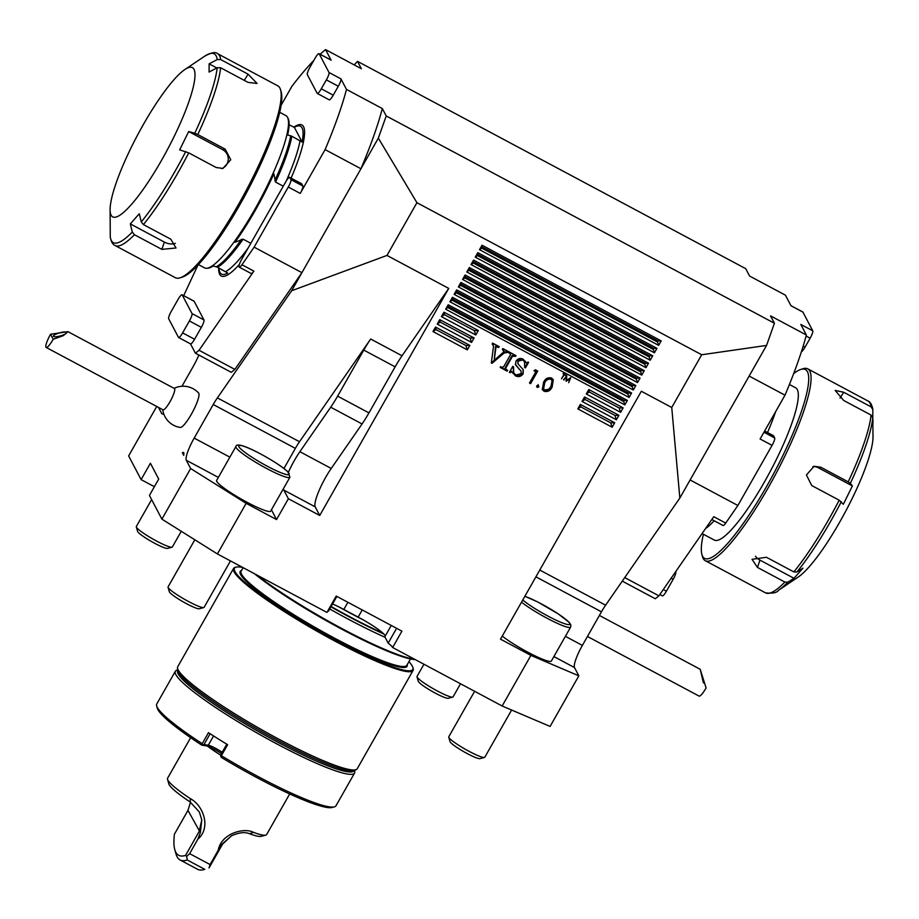 <?xml version="1.0" encoding="UTF-8"?>
<svg xmlns="http://www.w3.org/2000/svg" width="919" height="919" viewBox="0 0 919 919"><rect width="100%" height="100%" fill="white"/><g stroke="black" fill="none" stroke-linecap="round" stroke-linejoin="round"><path stroke-width="1.38" d="M184.018 453.699L182.341 452.745L183.731 455.387L183.651 452.332L182.341 452.745M671.743 407.485L679.842 498.052L605.598 605.196A20.712 4.067 -61.9 0 0 601.451 611.824L582.382 645.402A20.712 4.067 -61.9 0 0 574.501 667.573L578.844 675.833L530.906 655.396L500.51 639.164L641.336 391.253L671.743 407.485L701.691 354.757L416.927 202.697L378.341 138.126L386.221 115.955L382.327 108.568A179.527 35.244 118.1 0 1 360.949 168.751L378.341 138.126M502.256 636.097A31.074 4.021 29.6 0 0 527.747 652.157A31.074 4.021 29.6 0 0 551.354 661.048L570.63 627.114A31.074 4.021 -150.4 0 1 550.895 620.245A31.074 4.021 -150.4 0 1 521.533 602.163M163.674 413.699A20.712 4.067 118.1 0 1 162.123 413.987A20.712 4.067 118.1 0 1 161.733 413.573L158.493 407.416M320.157 54.255A179.527 35.244 118.1 0 1 325.556 49.603L361.385 68.741L357.491 61.355L354.229 64.916M790.937 305.659L802.804 311.989A6.904 1.356 118.1 0 1 802.93 312.127L790.983 305.751L785.423 295.183L749.594 276.045L745.7 268.658L357.491 61.355M386.221 115.955L774.418 323.258L770.536 315.872L806.365 334.998L800.805 324.43L812.752 330.806A6.904 1.356 118.1 0 1 810.133 338.203L805.055 347.129A6.904 1.356 118.1 0 1 801.402 351.77M774.418 323.258L766.549 345.429L701.691 354.757M679.842 498.052L766.549 345.429M271.415 509.815L276.539 519.568L246.143 503.336L217.401 553.939L326.934 612.433L336.228 596.063L401.925 631.146L392.631 647.516L502.153 705.999L550.102 726.435L578.844 675.833M502.153 705.999L530.906 655.396M448.736 288.405L402.04 355.779A34.52 6.778 -61.9 0 0 395.136 366.842L368.967 412.895A34.52 6.778 118.1 0 1 362.063 423.958L331.231 468.449A27.616 5.422 -61.9 0 0 315.194 506.851L319.732 515.479L448.736 288.405L386.979 255.425L416.927 202.697M319.732 515.479L288.382 498.73L276.539 519.568M508.552 352.666L509 351.874L515.996 355.607L515.548 356.4L512.538 356.193L505.864 367.945L505.542 368.933L507.621 370.357L507.173 371.15L500.166 367.416L500.625 366.624L501.935 367.313L503.658 366.773L510.344 355.021L510.631 354.091L508.552 352.666M515.398 355.285L512.159 355.481L505.484 367.232L505.163 368.209L506.289 369.645M510.631 354.091L508.77 352.276M533.939 370.713L535.409 369.806L537.753 371.058L530.596 383.66L529.459 383.051L535.88 371.747L533.939 370.713M544.037 391.264L542.325 389.553L543.566 382.384C545.231 378.605 547.896 377.146 551.561 378.008L553.284 379.731L552.158 386.968C550.435 390.724 547.724 392.16 544.037 391.264L542.164 389.197M563.875 374.573L563.117 373.528L565.61 374.86L564.3 374.791L561.463 378.812L563.875 374.573L563.071 373.619M479.488 249.681L658.659 345.36L661.198 340.892L482.027 245.212L479.488 249.681L481.809 248.164L482.027 245.212M445.669 309.209L624.84 404.888L627.378 400.42L448.208 304.752L445.669 309.209L448.575 306.67L448.208 304.752M449.896 301.765L629.067 397.445L631.606 392.987L452.435 297.308L449.896 301.765L452.217 300.26L452.435 297.308M454.124 294.333L633.294 390.012L635.833 385.543L456.663 289.864L454.124 294.333L456.444 292.816L456.663 289.864M458.351 286.889L637.522 382.568L640.061 378.1L460.89 282.42L458.351 286.889L460.672 285.372L460.89 282.42M462.579 279.445L641.749 375.124L644.288 370.656L465.117 274.976L462.579 279.445L464.899 277.929L465.117 274.976M466.806 272.001L645.977 367.68L648.515 363.212L469.345 267.544L466.806 272.001L469.712 269.462L469.345 267.544M471.033 264.557L650.204 360.237L652.743 355.779L473.572 260.1L471.033 264.557L473.354 263.052L473.572 260.1M475.261 257.125L654.431 352.804L656.97 348.335L477.8 252.656L475.261 257.125L477.581 255.608L477.8 252.656M441.442 316.653L475.778 334.987L478.317 330.53L443.98 312.184L441.442 316.653L444.451 314.689L443.98 312.184M586.265 393.998L620.612 412.332L623.151 407.864L588.803 389.53L586.265 393.998L589.286 392.022L588.803 389.53M582.037 401.431L616.385 419.776L618.924 415.308L584.576 396.974L582.037 401.431L585.058 399.466L584.576 396.974M437.214 324.097L471.55 342.431L474.089 337.974L439.753 319.628L437.214 324.097L440.224 322.121L439.753 319.628M432.987 331.541L467.323 349.875L469.862 345.406L435.526 327.072L432.987 331.541L435.997 329.565L435.526 327.072M577.81 408.875L612.157 427.22L614.696 422.751L580.348 404.417L577.81 408.875L580.831 406.91L580.348 404.417M492.159 343.913L492.607 343.109L499.201 346.635L498.753 347.439L496.042 346.773L494.169 360.317L503.945 351.793L502.348 349.358L502.808 348.554L508.402 351.552L507.954 352.345L504.175 352.976L492.01 363.315L491.309 362.936L493.537 346.268L492.159 343.913M503.003 349.186L504.037 350.518L502.578 348.956M492.377 343.522L493.411 344.878L492.331 343.591M563.841 380.075L566.724 375.457L566.541 380.409L570.756 377.606L568.7 382.672L569.746 378.8L566.104 381.293L566.23 376.916L563.588 379.604M536.765 385.796L538.419 385.314L538.879 386.922L537.224 387.416L536.627 386.543M538.419 385.314L538.879 386.922L538.5 386.21L536.845 386.692M523.221 359.203L526.047 362.787L528.597 362.339L525.427 367.91L524.623 367.485L524.554 361.81L522.727 359.972L518.063 361.167L517.96 363.809L523.267 369.702L523.152 373.757C521.142 376.618 518.557 377.295 515.41 375.814L512.147 371.988L509.367 372.333L512.768 366.348L513.56 366.773L513.721 372.861L515.846 375.009L521.084 373.723L521.165 371.196L515.616 365.015L515.904 361.27C517.776 358.513 520.211 357.824 523.221 359.203M512.584 373.011L511.768 371.276L509.792 372.034L510.171 372.758M402.04 355.779L370.69 339.031A34.52 6.778 -61.9 0 0 363.775 350.093L337.618 396.146A34.52 6.778 118.1 0 1 330.702 407.209L299.87 451.7A27.616 5.422 -61.9 0 0 288.371 472.366M370.69 339.031L299.514 441.74A20.712 4.067 -61.9 0 0 295.367 448.38L283.937 468.506M283.512 488.517A27.616 5.422 -61.9 0 0 283.845 490.114L288.382 498.73M217.401 553.939L161.893 519.132L190.647 468.529L246.143 503.336M386.979 255.425L291.645 290.749L217.389 397.893A20.712 4.067 -61.9 0 0 213.242 404.521L194.173 438.099A20.712 4.067 -61.9 0 0 186.293 460.27L190.647 468.529M291.645 290.749L301.914 272.667L234.873 369.404A179.527 35.244 118.1 0 1 231.209 372.298L195.379 353.16L190.486 343.878M198.906 355.044L196.999 359.122A20.712 4.067 118.1 0 1 193.22 366.451L181.962 386.267M154.381 486.702L141.112 479.615L128.637 455.904L156.724 406.474M141.112 479.615L150.406 463.245L158.723 479.052L149.429 495.421L161.893 519.132M162.732 409.679A20.712 20.712 0 0 0 180.296 427.438A19.529 3.837 -61.9 0 0 191.37 414.193A19.529 3.837 -61.9 0 0 198.653 393.068A20.712 20.712 0 0 0 174.116 388.358M392.631 647.516A27.616 3.573 29.6 0 0 388.174 643.139L384.82 636.752L391.253 625.437M385.233 636.028A27.616 3.573 29.6 0 0 360.455 618.338L341.546 608.252A27.616 3.573 -150.4 0 0 332.586 603.967M414.515 659.199A103.399 13.383 -150.4 0 1 341.73 628.47A103.399 13.383 -150.4 0 1 257.033 575.11M329.737 608.975A103.399 13.383 29.6 0 0 347.302 618.648A103.399 13.383 29.6 0 0 385.095 637.281M327.623 611.204A27.616 3.573 -150.4 0 1 328.451 611.238L336.882 596.408M415.204 659.566A102.71 13.291 -150.4 0 1 341.317 628.918A102.71 13.291 -150.4 0 1 254.529 573.766M408.921 661.657A102.537 13.268 -150.4 0 1 412.895 667.562A102.537 13.268 -150.4 0 1 317.089 630.4A102.537 13.268 -150.4 0 1 236.103 567.138A102.537 13.268 -150.4 0 1 242.627 567.414M412.895 667.562L413.159 668.492A103.227 13.36 -150.4 0 1 413.068 670.445A103.227 13.36 -150.4 0 1 316.71 631.066A103.227 13.36 -150.4 0 1 233.552 568.459A103.227 13.36 -150.4 0 1 235.184 567.379L236.103 567.138M413.068 670.445L357.261 768.675A103.227 13.36 -150.4 0 1 356.503 769.398A103.227 13.36 -150.4 0 1 260.904 729.295A103.227 13.36 -150.4 0 1 177.505 667.711A103.227 13.36 -150.4 0 1 177.746 666.689L233.552 568.459M356.503 769.398L354.803 770.386A102.227 13.234 -150.4 0 1 260.123 730.674A102.227 13.234 -150.4 0 1 177.528 669.687L177.505 667.711M235.896 446.519L216.62 480.453A31.074 4.021 29.6 0 0 241.651 499.293A31.074 4.021 29.6 0 0 270.657 511.148L289.933 477.214A31.074 4.021 -150.4 0 1 260.927 465.359A31.074 4.021 -150.4 0 1 235.896 446.519C236.183 444.612 238.86 444.543 243.96 446.289C255.298 450.034 281.076 464.888 287.98 471.964L289.933 477.214M396.606 628.297L388.174 643.139M301.914 272.667L360.949 168.751L325.108 149.613L300.237 193.404A6.904 1.356 -61.9 0 0 302.856 186.017L301.719 183.857A6.904 1.356 -61.9 0 0 301.593 183.72L289.646 177.344A6.904 1.356 -61.9 0 0 285.637 181.996L241.674 259.388A6.904 1.356 -61.9 0 0 239.055 266.786L239.193 267.038A6.904 1.356 -61.9 0 0 239.319 267.176A6.904 1.356 -61.9 0 0 241.95 264.741L254.126 247.154L301.914 272.667M482.395 247.131L658.119 340.972L661.198 340.892M658.119 340.972L657.533 342.006L658.659 345.36M448.575 306.67L624.3 400.5L627.378 400.42M624.3 400.5L623.714 401.534L624.84 404.888M452.803 299.226L628.527 393.068L631.606 392.987M628.527 393.068L627.941 394.09L629.067 397.445M457.03 291.782L632.754 385.624L635.833 385.543M632.754 385.624L632.169 386.658L633.294 390.012M461.258 284.339L636.982 378.18L640.061 378.1M636.982 378.18L636.396 379.214L637.522 382.568M465.485 276.895L641.209 370.736L644.288 370.656M641.209 370.736L640.623 371.77L641.749 375.124M469.712 269.462L645.437 363.292L648.515 363.212M645.437 363.292L644.851 364.326L645.977 367.68M473.94 262.018L649.664 355.86L652.743 355.779M649.664 355.86L649.078 356.882L650.204 360.237M478.167 254.574L653.891 348.416L656.97 348.335M653.891 348.416L653.306 349.45L654.431 352.804M444.451 314.689L474.319 330.633L478.317 330.53M474.319 330.633L475.778 334.987M589.286 392.022L619.153 407.967L623.151 407.864M619.153 407.967L620.612 412.332M585.058 399.466L614.926 415.411L618.924 415.308M614.926 415.411L616.385 419.776M440.224 322.121L470.091 338.077L474.089 337.974M470.091 338.077L471.55 342.431M435.997 329.565L465.864 345.51L469.862 345.406M465.864 345.51L467.323 349.875M580.831 406.91L610.698 422.855L614.696 422.751M610.698 422.855L612.157 427.22M498.603 346.314L498.753 347.439M498.374 346.716L497.236 346.107L497.604 346.819M497.236 346.107L495.674 346.061L496.042 346.773M495.674 346.061L495.881 347.508M495.502 346.785L495.846 347.773M495.467 347.049L494.169 360.317M507.805 351.23L507.954 352.345M507.07 351.357L503.796 352.264L504.175 352.976M503.796 352.264L491.631 362.591L492.01 363.315M565.001 374.538L565.334 375.343M564.955 374.63L563.921 374.079L564.3 374.791M566.345 375.951L566.541 380.409M553.089 379.398L552.158 386.968M551.779 386.256C550.056 390.012 547.345 391.437 543.657 390.541M552.066 380.569L550.492 378.605C547.621 378.065 545.564 379.283 544.324 382.27L543.6 388.748L544.806 389.989L548.746 389.277L551.032 386.359L552.066 380.569L550.86 379.329C548 378.789 545.943 380.007 544.703 382.982L543.6 388.748M550.492 378.605L550.86 379.329M538.04 384.59L538.5 386.21M537.144 370.736L530.217 382.947L530.596 383.66M534.387 370.437L535.88 371.747M525.323 361.19L526.047 362.787M528 362.006L525.048 367.198L525.427 367.91M524.554 361.81L522.727 359.972M522.348 359.26L517.684 360.443L518.063 361.167M517.684 360.443L517.96 363.809M523.06 369.346L523.152 373.757M522.773 373.034C520.763 375.894 518.19 376.583 515.031 375.09L515.41 375.814M515.031 375.09L512.411 372.654M513.043 366.497L513.721 372.861M521.165 371.196L518.35 368.197M517.971 367.485L515.237 364.292M515.168 355.687L515.548 356.4M513.985 355.044L514.353 355.768M512.159 355.481L512.538 356.193M505.484 367.232L505.864 367.945M505.163 368.209L505.909 368.921L505.163 368.209M507.024 370.035L507.173 371.15M506.794 370.437L500.396 367.014M510.252 353.378L510.562 353.976M764.642 430.988L773.407 435.675A6.904 1.356 118.1 0 1 773.545 435.813L774.671 437.972A6.904 1.356 118.1 0 1 772.052 445.359L760.105 438.983L784.987 395.181A179.527 35.244 -61.9 0 0 806.365 334.998M622.278 581.13L655.247 598.74A179.527 35.244 -61.9 0 0 658.912 595.845L713.764 516.696L725.711 523.072A6.904 1.356 118.1 0 1 723.081 525.507L711.823 519.499M784.987 395.181L749.146 376.055M624.725 577.591L658.912 595.845M772.052 445.359L737.888 505.484L725.711 523.072M737.888 505.484L690.112 479.971M802.93 312.127L812.752 330.806M675.66 571.675L675.787 571.917A6.904 1.356 118.1 0 1 673.156 579.303L666.39 591.216A6.904 1.356 118.1 0 1 662.392 595.868L659.842 594.513M190.44 343.775A6.904 1.356 -61.9 0 0 190.566 343.913A6.904 1.356 -61.9 0 0 194.575 339.26L201.341 327.359A6.904 1.356 -61.9 0 0 203.972 319.961L194.139 301.283A6.904 1.356 -61.9 0 0 194.012 301.145L182.065 294.769A6.904 1.356 -61.9 0 0 178.056 299.422L171.29 311.334A6.904 1.356 -61.9 0 0 168.671 318.721L178.493 337.399A6.904 1.356 -61.9 0 0 178.631 337.537A6.904 1.356 -61.9 0 0 182.628 332.885L189.394 320.972A6.904 1.356 -61.9 0 0 192.025 313.586L182.192 294.907A6.904 1.356 -61.9 0 0 182.065 294.769M251.128 273.425A6.904 1.356 -61.9 0 0 251.266 273.563A6.904 1.356 -61.9 0 0 253.885 271.116L199.044 350.277A179.527 35.244 118.1 0 1 195.379 353.16M329.105 99.689A6.904 1.356 -61.9 0 0 329.232 99.826A6.904 1.356 -61.9 0 0 333.241 95.174L338.307 86.248A6.904 1.356 -61.9 0 0 340.938 78.862L346.497 89.43A179.527 35.244 118.1 0 1 325.108 149.613M325.556 49.603L331.116 60.172A6.904 1.356 -61.9 0 0 330.978 60.034L319.031 53.658A6.904 1.356 -61.9 0 0 315.033 58.311L309.956 67.248A6.904 1.356 -61.9 0 0 307.325 74.634L317.158 93.313A6.904 1.356 -61.9 0 0 317.285 93.451A6.904 1.356 -61.9 0 0 321.294 88.798L326.371 79.873A6.904 1.356 -61.9 0 0 328.991 72.475L319.169 53.796A6.904 1.356 -61.9 0 0 319.031 53.658M281.099 105.306L291.851 86.386A179.527 35.244 118.1 0 1 313.793 60.482M183.697 295.631L197.953 265.051M346.497 89.43L382.327 108.568M199.044 350.277L234.873 369.404M254.126 247.154L288.29 187.028A6.904 1.356 -61.9 0 0 290.909 179.642L289.784 177.482A6.904 1.356 -61.9 0 0 289.646 177.344M354.504 770.536L354.665 771.098A103.054 13.337 -150.4 0 1 354.573 773.051A103.054 13.337 -150.4 0 1 276.251 743.597A103.054 13.337 -150.4 0 1 175.357 671.238L156.758 703.988A103.054 13.337 29.6 0 0 156.667 705.941A103.054 13.337 29.6 0 0 202.226 743.689L208.475 732.684A103.054 13.337 29.6 0 0 227.636 744.689L221.376 755.705A103.054 13.337 29.6 0 0 257.653 776.337A103.054 13.337 29.6 0 0 334.344 806.871L332.023 807.491A101.331 13.119 -150.4 0 1 221.261 757.371L220.652 754.993L226.798 744.183M221.468 753.557A12.085 1.562 29.6 0 0 206.086 745.826L201.835 745.183A101.331 13.119 -150.4 0 1 157.321 708.239L156.667 705.941M175.357 671.238A103.054 13.337 -150.4 0 1 176.988 670.169L177.551 670.02M334.344 806.871A103.054 13.337 29.6 0 0 335.975 805.791L354.573 773.051M177.689 670.64A101.331 13.119 29.6 0 0 276.906 741.748A101.331 13.119 29.6 0 0 353.895 770.742M210.141 733.753L204.007 744.562L208.314 745.206A10.362 1.344 -150.4 0 1 222.191 752.293M201.835 745.183L202.662 744.804L202.226 743.689M221.376 755.705L220.629 756.073M204.007 744.562L202.662 744.804M253.472 832.35A56.967 7.375 29.6 0 0 265.74 835.118L261.111 836.359A53.509 6.927 -150.4 0 1 249.577 833.751C244.948 831.787 238.929 832.476 231.496 835.819L221.984 844.205L218.251 850.178C221.41 833.051 244.5 827.387 253.472 832.35L249.577 833.751M218.251 850.178L210.083 864.561L209.038 867.938L222.582 844.09L231.496 835.819M190.509 802.241L187.97 810.363L174.415 834.211A155.357 30.499 -61.9 0 0 174.794 849.65A155.357 30.499 -61.9 0 0 185.558 855.405L199.113 831.557L201.789 819.943L199.343 811.994L190.267 802.08A53.509 6.927 -150.4 0 1 168.843 783.941L167.534 779.323A56.967 7.375 29.6 0 0 190.336 798.634C203.26 805.389 211.462 827.594 197.803 839.254L200.342 832.648L201.789 819.943M180.055 859.943L197.551 869.294A158.815 31.177 -61.9 0 0 204.581 869.397A158.815 31.177 -61.9 0 0 204.753 869.34L187.258 859.989A158.815 31.177 118.1 0 1 180.055 859.943A158.815 31.177 118.1 0 1 176.069 854.165L174.794 849.65M187.258 859.989L186.66 856.485L189.636 853.648L210.083 864.561M185.558 855.405L186.66 856.485M265.74 835.118A56.967 7.375 29.6 0 0 266.648 834.521L289.692 793.947M189.636 853.648L197.803 839.254M190.336 798.634L190.267 802.08M190.635 737.67L167.58 778.244A56.967 7.375 29.6 0 0 167.534 779.323M207.487 746.194A56.967 7.375 29.6 0 0 220.652 755.177M194.828 539.786L168.074 586.885A20.712 2.677 29.6 0 0 168.051 587.275A20.712 2.677 29.6 0 0 184.765 599.441A20.712 2.677 29.6 0 0 203.765 607.562A20.712 2.677 29.6 0 0 204.098 607.344L230.474 560.923M168.051 587.275L169.326 591.721A17.392 2.252 29.6 0 0 183.34 601.945A17.392 2.252 29.6 0 0 199.297 608.757L203.765 607.562M151.624 499.603L136.322 526.53A20.712 2.677 29.6 0 0 136.311 526.92A20.712 2.677 29.6 0 0 146.535 535.203A20.712 2.677 29.6 0 0 164.823 545.093A20.712 2.677 29.6 0 0 172.025 547.207A20.712 2.677 29.6 0 0 172.347 546.989L181.273 531.285M136.311 526.92L137.574 531.366A17.392 2.252 29.6 0 0 146.155 538.316A17.392 2.252 29.6 0 0 161.514 546.621A17.392 2.252 29.6 0 0 167.557 548.402L172.025 547.207M474.618 691.295L448.771 736.774A20.712 2.677 29.6 0 0 448.748 737.153A20.712 2.677 29.6 0 0 448.759 737.164A20.712 2.677 29.6 0 0 465.462 749.341A20.712 2.677 29.6 0 0 484.474 757.463A20.712 2.677 29.6 0 0 484.795 757.245L511.619 710.031M450.023 741.599A17.392 2.252 29.6 0 0 450.023 741.622A17.392 2.252 29.6 0 0 464.049 751.834A17.392 2.252 29.6 0 0 479.994 758.646L484.474 757.463M423.946 664.242L417.031 676.43A20.712 2.677 29.6 0 0 417.008 676.821A20.712 2.677 29.6 0 0 433.814 689.043A20.712 2.677 29.6 0 0 452.722 697.107A20.712 2.677 29.6 0 0 453.056 696.889L460.511 683.759M417.008 676.821A20.712 2.677 29.6 0 0 417.019 676.855L418.271 681.266A17.392 2.252 29.6 0 0 418.283 681.301A17.392 2.252 29.6 0 0 432.378 691.525A17.392 2.252 29.6 0 0 448.254 698.291L452.722 697.107M703.437 682.909L700.232 669.423L706.091 687.94A12.085 2.366 -61.9 0 1 699.072 696.085L587.448 636.476M67.926 331.656L174.403 388.507A12.085 2.366 118.1 0 1 170.796 400.282A12.085 2.366 118.1 0 1 163.019 409.828L46.18 347.439A12.085 2.366 118.1 0 1 45.95 347.198A12.085 2.366 118.1 0 1 50.545 334.263L53.187 339.295L63.388 335.596L67.926 331.656L50.545 334.263M53.187 339.295A12.085 2.366 118.1 0 1 46.18 347.439M66.673 332.402A6.904 1.585 -15.8 0 0 59.459 332.873A6.904 1.585 -15.8 0 0 53.405 336.239A6.904 1.585 -15.8 0 0 60.482 335.883A6.904 1.585 -15.8 0 0 66.696 332.471A6.904 1.585 -15.8 0 0 66.673 332.402M152.324 175.69A84.582 16.599 -61.9 0 0 191.049 95.116A84.582 16.599 -61.9 0 0 184.845 69.545A84.582 16.599 -61.9 0 0 137.907 134.427A84.582 16.599 -61.9 0 0 110.096 209.521A84.582 16.599 -61.9 0 0 152.324 175.69M110.096 209.521L110.269 236.895A107.029 21.011 -61.9 0 0 132.29 232.059L134.438 234.724A108.752 21.344 118.1 0 1 115.116 245.545L175.38 277.722A108.752 21.344 -61.9 0 0 180.181 277.791A108.752 21.344 -61.9 0 0 249.015 185.052A108.752 21.344 -61.9 0 0 280.571 89.821A108.752 21.344 -61.9 0 0 277.837 85.858L217.573 53.681A108.752 21.344 118.1 0 1 220.698 59.563L217.24 59.563L209.13 63.859L216.804 67.949M221.674 168.637A10.362 10.017 77.6 0 0 222.743 149.705L188.694 131.532L179.665 149.866L188.74 152.864A108.752 21.344 118.1 0 1 143.421 224.581L141.273 221.916L139.286 213.748L130.314 223.891L164.352 242.076A10.362 6.467 -161.1 0 0 175.357 243.374M217.194 67.742L220.64 67.753A108.752 21.344 118.1 0 1 197.78 134.53L194.759 133.244A107.029 21.011 -61.9 0 0 217.194 67.742L209.072 72.05L209.13 63.859M130.314 223.891L132.29 232.059M194.759 133.244L188.694 131.532M115.116 245.545C112.865 244.695 111.256 241.95 110.303 237.332L110.269 236.895M143.421 224.581L170.831 239.216L176.023 247.992L161.859 249.371L134.438 234.724M197.78 134.53L225.189 149.165L230.749 159.711L222.949 168.441L216.16 167.511L188.74 152.864M220.698 59.563L248.119 74.198L257.079 83.457L248.061 82.388L220.64 67.753M280.571 89.821L281.203 92.072A107.029 21.011 118.1 0 1 246.637 192.485A107.029 21.011 118.1 0 1 182.422 277.067L180.181 277.791M198.401 264.58L204.535 267.854A86.317 16.944 -61.9 0 0 206.545 268.268A86.317 16.944 -61.9 0 0 254.643 209.681A86.317 16.944 -61.9 0 0 287.314 117.012A86.317 16.944 -61.9 0 0 285.855 115.587L279.721 112.302M250.818 243.294L243.11 239.181L234.954 242.248A85.708 16.829 -61.9 0 0 255.471 210.037A85.708 16.829 -61.9 0 0 273.862 173.76L275.539 182.077L283.259 186.201M289.094 124.858L294.356 127.316L302.098 142.054L291.84 136.23L287.647 134.978A85.708 16.829 -61.9 0 0 287.911 118.011L287.314 117.012M206.545 268.268L207.705 268.21A85.708 16.829 -61.9 0 0 213.242 265.947L217.435 267.199L227.694 273.023A83.79 16.45 118.1 0 1 219.285 270.393A83.79 16.45 118.1 0 1 218.998 268.038M294.356 127.316A83.79 16.45 118.1 0 1 296.171 126.42A83.79 16.45 118.1 0 1 302.098 142.054M872.786 418.26L873.016 437.03A84.582 16.599 118.1 0 1 830.339 537.753A84.582 16.599 118.1 0 1 798.266 577.006L778.496 590.308A107.029 21.011 118.1 0 0 787.893 582.152L793.993 578.304L759.956 560.119L757.451 567.414L752.029 559.326L766.435 557.27L793.844 571.905A108.752 21.344 -61.9 0 0 839.173 500.2L843.343 504.278L852.372 485.933L818.335 467.76A10.362 10.017 77.6 0 0 812.878 466.622M873.05 422.372L872.786 417.846A107.029 21.011 118.1 0 1 850.362 483.337L848.203 481.866A108.752 21.344 -61.9 0 0 871.074 415.089L872.786 417.846M755.464 556.225A10.362 6.467 -161.1 0 0 759.956 560.119M841.333 501.671A107.029 21.011 118.1 0 1 819.07 540.636A107.029 21.011 118.1 0 1 796.876 572.009L802.965 568.149L793.993 578.304M872.809 418.26L872.82 409.219C871.809 404.521 870.201 401.787 867.995 401.006L807.732 368.829A108.752 21.344 118.1 0 1 793.499 437.352A108.752 21.344 118.1 0 1 733.58 539.729A108.752 21.344 118.1 0 1 705.275 560.693A108.752 21.344 118.1 0 1 702.541 556.742L701.909 554.479A107.029 21.011 -61.9 0 0 773.545 473.859A107.029 21.011 -61.9 0 0 800.702 369.484A107.029 21.011 -61.9 0 0 793.683 373.573M852.372 485.933L850.362 483.337M872.843 409.656L871.132 406.899A108.752 21.344 -61.9 0 0 867.995 401.006M871.074 415.089L843.653 400.443L835.164 390.437L843.711 392.252L871.132 406.899M839.173 500.2L811.753 485.554L806.422 474.974L814.096 466.266L820.793 467.22L848.203 481.866M796.876 572.009L793.844 571.905M778.496 590.308C776.969 592.755 772.649 593.617 765.55 592.87A108.752 21.344 -61.9 0 0 784.872 582.06L787.893 582.152M784.872 582.06L757.451 567.414M800.702 369.484L802.93 368.76A108.752 21.344 118.1 0 1 807.732 368.829M703.403 534.249A107.029 21.011 -61.9 0 0 701.909 554.479M789.41 384.487L795.67 387.829A86.317 16.944 118.1 0 1 769.961 471.941A86.317 16.944 118.1 0 1 714.362 540.096L702.082 533.548M775.613 411.689A86.317 16.944 118.1 0 1 767.514 432.527M714.155 520.751A86.317 16.944 118.1 0 1 705.459 528.678M553.893 656.568L574.501 667.573M162.674 414.078L161.733 413.573M362.063 423.958L330.702 407.209M331.231 468.449L299.87 451.7M410.471 658.923L406.83 665.333A95.289 12.338 -150.4 0 1 317.894 628.987A95.289 12.338 -150.4 0 1 241.134 571.193L243.121 567.678M407.232 664.632A95.978 12.418 -150.4 0 1 317.503 629.664A95.978 12.418 -150.4 0 1 241.525 570.492M218.354 477.398L186.293 460.27M299.514 441.74L217.389 397.893M229.853 457.157L194.173 438.099M295.367 448.38L213.242 404.521M362.224 609.94L358.203 617.005M347.887 602.29L343.867 609.354M338.215 606.563A102.71 13.291 29.6 0 0 350.277 613.145A102.71 13.291 29.6 0 0 363.235 619.9M331.139 606.517A102.71 13.291 29.6 0 0 348.588 616.121A102.71 13.291 29.6 0 0 383.016 633.237M330.955 606.827A102.756 13.303 29.6 0 0 348.416 616.442A102.756 13.303 29.6 0 0 383.786 633.984M539.775 570.044L605.598 605.196M535.915 576.833L601.451 611.824M565.392 636.339L582.382 645.402M315.194 506.851L283.845 490.114M395.136 366.842L363.775 350.093M368.967 412.895L337.618 396.146M657.533 342.006L481.809 248.164M623.714 401.534L447.99 307.693M627.941 394.09L452.217 300.26M632.169 386.658L456.444 292.816M636.396 379.214L460.672 285.372M640.623 371.77L464.899 277.929M644.851 364.326L469.127 270.485M649.078 356.882L473.354 263.052M653.306 349.45L477.581 255.608M544.324 382.27L544.703 382.982M773.545 435.813L764.608 431.045M774.671 437.972L763.942 432.229M810.133 338.203L806.089 336.044M805.055 347.129L803.183 346.13M673.156 579.303L671.123 578.223M666.39 591.216L663.277 589.55M291.093 178.114A85.616 16.806 -61.9 0 0 293.793 127.259M218.665 267.854A85.616 16.806 -61.9 0 0 239.365 264.442M241.95 264.741L253.885 271.116M288.29 187.028L300.237 193.404M319.169 53.796L331.116 60.172M328.991 72.475L340.938 78.862M290.909 179.642L302.856 186.017M289.784 177.482L301.719 183.857M321.294 88.798L333.241 95.174M326.371 79.873L338.307 86.248M192.025 313.586L203.972 319.961M189.394 320.972L201.341 327.359M182.192 294.907L194.139 301.283M182.628 332.885L194.575 339.26M213.564 735.958L208.314 745.206L206.086 745.826M221.984 844.205L222.582 844.09M187.97 810.363L200.342 832.648M287.532 471.642A29.006 3.756 29.6 0 0 244.27 446.45A29.006 3.756 29.6 0 0 259.985 462.142A29.006 3.756 29.6 0 0 287.532 471.642M522.762 599.992A29.006 3.756 29.6 0 0 559.935 621.899A29.006 3.756 29.6 0 0 562.715 617.017A29.006 3.756 29.6 0 0 524.852 596.305M141.273 221.916A107.029 21.011 -61.9 0 0 163.479 190.543A107.029 21.011 -61.9 0 0 185.73 151.578M217.24 59.563A107.029 21.011 -61.9 0 0 204.615 56.243C211.29 52.532 215.609 51.671 217.573 53.681M164.352 242.076L161.859 249.371M222.743 149.705L225.189 149.165M244.236 80.344L248.119 74.198M274.792 180.652A83.227 16.335 -61.9 0 0 290.737 135.782M275.539 182.077A82.859 16.266 -61.9 0 0 291.84 136.23M216.344 266.751A83.227 16.335 -61.9 0 0 241.467 239.331M217.435 267.199A82.859 16.266 -61.9 0 0 243.11 239.181M286.291 180.905A82.859 16.266 -61.9 0 0 300.053 140.618M225.66 271.587A82.859 16.266 -61.9 0 0 248.061 248.141M840.046 398.065L843.711 392.252M818.335 467.76L820.793 467.22M505.611 369.07L505.232 368.358M510.596 354.022L510.217 353.31M239.319 267.176L251.266 273.563M317.285 93.451L329.232 99.826M178.631 337.537L190.566 343.913M524.887 596.259L537.764 601.991L558.304 613.926L569.137 622.324L570.837 624.92L570.63 627.114M450.023 741.622L448.759 737.164M700.094 669.239L599.395 615.454M184.845 69.545L204.615 56.243M765.55 592.87L705.275 560.693"/></g></svg>
